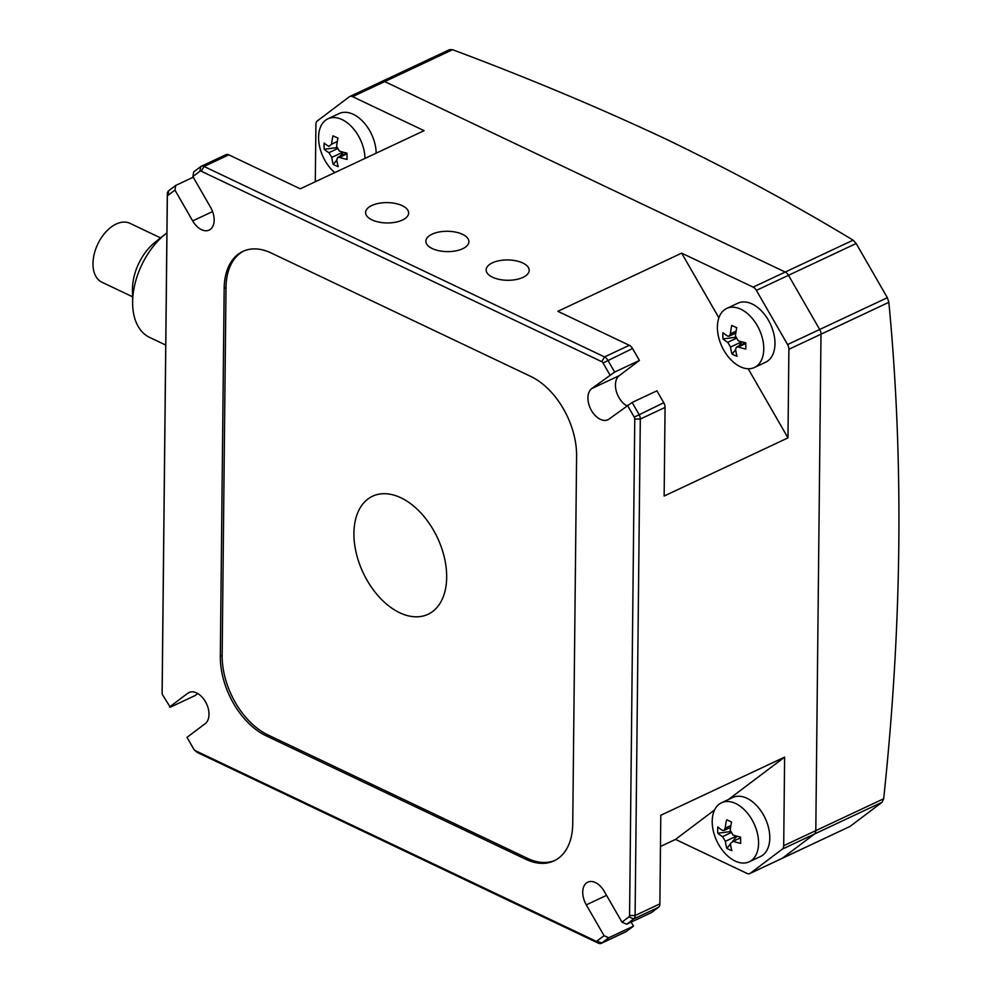 <?xml version="1.0" encoding="UTF-8"?>
<svg xmlns="http://www.w3.org/2000/svg" width="993" height="993" viewBox="0 0 993 993"><rect width="100%" height="100%" fill="white"/><g stroke="black" fill="none" stroke-linecap="round" stroke-linejoin="round"><path stroke-width="1.49" d="M883.671 798.757C902.116 625.391 903.853 459.92 888.859 302.319L821 334.194A6.517 4.109 -115.2 0 0 819.684 329.49L887.357 297.701L856.165 243.508L788.492 275.297A6.517 4.109 -115.2 0 0 785.227 272.057L853.099 240.169C794.474 204.682 731.99 170.933 665.645 138.933C598.32 107.368 527.308 77.628 452.585 49.712L449.556 49.65L381.883 81.438A6.517 4.109 -115.2 0 0 381.424 81.711A6.517 4.109 64.8 0 1 381.883 81.438A6.517 4.109 64.8 0 1 384.713 81.587L785.227 272.057A6.517 4.109 64.8 0 1 788.492 275.297L819.684 329.49A6.517 4.109 64.8 0 1 821 334.194L815.799 830.632A6.517 4.109 64.8 0 1 814.397 834.058A6.517 4.109 -115.2 0 0 815.799 830.632L883.671 798.757L882.069 802.27L814.397 834.058L782.385 858.2A6.517 4.109 64.8 0 1 781.925 858.473A6.517 4.109 -115.2 0 0 782.385 858.2L850.07 826.412L781.925 858.473A6.517 4.109 64.8 0 1 781.417 858.66M887.357 297.701L888.859 302.319M853.099 240.169L856.165 243.508M452.585 49.712L384.713 81.587A6.517 4.109 -115.2 0 0 381.883 81.438L349.784 96.52A6.517 4.109 -115.2 0 0 349.313 96.793L317.313 120.935A6.517 4.109 -115.2 0 0 315.911 124.361L315.302 181.756M850.07 826.412L882.069 802.27M737.042 356.276A51.04 36.244 149.3 0 1 734.472 355.258A51.04 36.244 149.3 0 1 732.04 354.067A52.058 32.732 -66.1 0 1 730.55 347.041L727.732 342.324A52.058 23.758 179.4 0 1 723.003 338.936A51.04 43.853 -31.1 0 1 722.941 332.667A52.058 23.758 -0.6 0 0 727.658 336.056L729.135 336.193L730.414 333.809A52.058 32.732 -66.1 0 1 731.742 325.456A51.04 4.109 20.2 0 0 734.175 326.548A51.04 4.109 20.2 0 0 736.756 327.678A52.058 32.732 113.9 0 0 735.416 336.031L738.233 340.748A52.058 23.758 -0.6 0 0 745.793 342.796A51.04 11.717 96.4 0 0 745.855 349.064A52.058 23.758 179.4 0 1 738.295 347.016L736.521 347.029L735.552 349.263A52.058 32.732 113.9 0 0 737.042 356.276M763.754 348.245A32.608 20.53 64.8 0 1 754.432 367.484A32.608 20.53 64.8 0 1 740.877 366.988A32.608 20.53 64.8 0 1 717.393 327.69A32.608 20.53 64.8 0 1 726.702 308.451A32.608 20.53 64.8 0 1 740.269 308.96A32.608 20.53 64.8 0 1 763.754 348.245M726.702 308.451L737.923 303.188A32.608 20.53 64.8 0 1 762.053 311.517A32.608 20.53 64.8 0 1 774.974 342.982A32.608 20.53 64.8 0 1 765.653 362.222L754.432 367.484M742.094 341.902L738.705 345.998M735.614 349.735L732.04 354.067M735.478 337.272L723.003 338.936M399.695 612.743A65.228 41.073 -115.2 0 0 428.02 614.295A65.228 41.073 -115.2 0 0 444.405 557.681A65.228 41.073 -115.2 0 0 400.899 497.778A65.228 41.073 -115.2 0 0 372.561 496.227A65.228 41.073 -115.2 0 0 356.189 552.84A65.228 41.073 -115.2 0 0 399.695 612.743M371.804 205.501A21.523 10.166 0.6 0 0 365.585 212.552A21.523 10.166 0.6 0 0 378.879 222.109A21.523 10.166 0.6 0 0 402.413 220.061A21.523 10.166 0.6 0 0 408.632 213.011A21.523 10.166 0.6 0 0 395.338 203.453A21.523 10.166 0.6 0 0 371.804 205.501M432.092 234.174A21.523 10.166 0.6 0 0 425.873 241.225A21.523 10.166 0.6 0 0 439.154 250.782A21.523 10.166 0.6 0 0 462.688 248.722A21.523 10.166 0.6 0 0 468.907 241.671A21.523 10.166 0.6 0 0 455.626 232.114A21.523 10.166 0.6 0 0 432.092 234.174M492.367 262.835A21.523 10.166 0.6 0 0 486.148 269.885A21.523 10.166 0.6 0 0 499.442 279.443A21.523 10.166 0.6 0 0 522.976 277.395A21.523 10.166 0.6 0 0 529.195 270.344A21.523 10.166 0.6 0 0 515.901 260.787A21.523 10.166 0.6 0 0 492.367 262.835M132.553 296.783L101.907 282.211A32.608 20.108 -64.6 0 1 94.261 253.885A32.608 20.108 -64.6 0 1 116.218 224.021A32.608 20.108 -64.6 0 1 129.922 223.313L160.568 237.886M162.12 690.917A6.517 4.109 64.8 0 1 162.12 690.756A6.517 4.109 64.8 0 1 162.12 690.594L167.321 194.144A6.517 4.109 64.8 0 1 168.723 190.73L175.749 185.43L174.942 190.097L192.679 220.918A17.613 11.084 -115.2 0 0 201.492 229.668A17.613 11.084 -115.2 0 0 209.138 230.091A17.613 11.084 -115.2 0 0 210.615 207.388L192.878 176.568L193.685 171.901L200.723 166.588A6.517 4.109 64.8 0 1 201.194 166.315A6.517 4.109 64.8 0 1 204.024 166.464L604.538 356.921A6.517 4.109 64.8 0 1 607.803 360.174L614.655 372.077L591.704 388.611A17.613 11.084 -115.2 0 0 588.812 404.225A17.613 11.084 -115.2 0 0 600.281 419.307A17.613 11.084 -115.2 0 0 607.927 419.729A17.613 11.084 -115.2 0 0 609.181 418.972L632.131 402.45L638.983 414.354A6.517 4.109 64.8 0 1 640.299 419.071L635.098 915.509A6.517 4.109 64.8 0 1 633.708 918.935L626.67 924.235L621.978 922.149L604.228 891.329A17.613 11.084 -115.2 0 0 587.782 882.156A17.613 11.084 -115.2 0 0 586.292 904.859L604.042 935.679L608.734 937.764L601.696 943.065A6.517 4.109 64.8 0 1 601.224 943.35A6.517 4.109 64.8 0 1 598.394 943.189L197.88 752.731A6.517 4.109 64.8 0 1 196.552 751.862L194.64 750.236A2.607 1.638 -115.2 0 0 195.162 750.584L595.676 941.041A2.607 1.638 -115.2 0 0 597.004 940.992L604.042 935.679M626.67 405.789A17.613 11.084 64.8 0 1 616.132 390.547A17.613 11.084 64.8 0 1 619.222 375.677L639.418 360.447L614.655 372.077M782.298 849.139L750.286 873.281L782.385 858.2L814.397 834.058L782.298 849.139A6.517 4.109 -115.2 0 0 783.7 845.713L815.799 830.632L821 334.194L788.889 349.275L787.97 437.876L748.188 368.751M718.87 317.822L681.657 253.141L753.128 287.126L785.227 272.057L384.713 81.587L352.614 96.669A6.517 4.109 -115.2 0 0 349.784 96.52M609.913 374.87L603.049 362.966A2.607 1.638 -115.2 0 0 601.746 361.663L604.538 356.921L629.301 345.291L557.83 311.305L681.657 253.141M787.97 437.876L664.143 496.028L665.062 407.44L640.299 419.071L634.763 419.034A2.607 1.638 -115.2 0 0 634.242 417.159L627.39 405.243M756.393 290.378L787.573 344.571L819.684 329.49L788.492 275.297L756.393 290.378A6.517 4.109 -115.2 0 0 753.128 287.126M788.889 349.275A6.517 4.109 -115.2 0 0 787.573 344.571M714.612 809.916L675.513 839.408L746.984 873.406A6.517 4.109 -115.2 0 0 749.827 873.555A6.517 4.109 -115.2 0 0 750.286 873.281M728.365 799.551L784.619 757.125L783.7 845.713M675.513 839.408L660.469 846.47M621.978 922.149L629.003 916.849A2.607 1.638 -115.2 0 0 629.574 915.484L635.098 915.509L659.873 903.878L660.792 815.278L784.619 757.125M659.873 903.878A6.517 4.109 64.8 0 1 658.471 907.292L651.433 912.604L626.67 924.235M597.004 940.992L601.696 943.065L626.459 931.434L633.497 926.134L631.188 922.112M626.459 931.434A6.517 4.109 64.8 0 1 626 931.719A6.517 4.109 64.8 0 1 625.478 931.893M634.242 417.159L663.746 402.724L656.894 390.82L632.131 402.45M663.746 402.724A6.517 4.109 64.8 0 1 665.062 407.44M629.574 915.484L634.763 419.034M629.301 345.291A6.517 4.109 64.8 0 1 632.566 348.531L639.418 360.447M352.614 96.669L424.085 130.666L300.258 188.819L228.787 154.834L204.024 166.464L201.231 171.206A2.607 1.638 -115.2 0 0 199.916 171.255L192.878 176.568M190.371 692.034L187.739 693.275A17.613 11.084 -115.2 0 1 188.993 692.518A17.613 11.084 -115.2 0 1 205.998 702.709A17.613 11.084 -115.2 0 1 205.216 723.636L187.007 737.365L193.858 749.281A2.607 1.638 -115.2 0 0 194.64 750.236M193.25 177.201L175.749 185.43M174.942 190.097L167.904 195.398A2.607 1.638 -115.2 0 0 167.345 196.763L162.144 693.201A2.607 1.638 -115.2 0 0 162.144 693.275A2.607 1.638 -115.2 0 0 162.678 695.088L170.287 707.215L195.05 695.584L197.768 693.536M187.739 693.275L169.53 707.004M132.628 303.374L132.479 289.819A42.389 26.141 -64.6 0 1 155.119 242.218L165.719 233.789A61.963 38.206 115.4 0 0 132.628 303.374A61.963 38.206 115.4 0 0 149.583 337.384L165.732 345.067M166.911 232.858A61.963 38.206 115.4 0 0 165.719 233.789M225.485 154.958A6.517 4.109 64.8 0 1 225.957 154.685A6.517 4.109 64.8 0 1 228.787 154.834M601.746 361.663L201.231 171.206M243.744 251.006A65.228 41.073 -115.2 0 0 226.007 287.536L224.17 288.404A65.228 41.073 64.8 0 1 242.813 251.415A65.228 41.073 64.8 0 1 271.151 252.979L530.821 376.459A65.228 41.073 64.8 0 1 576.598 455.986L572.738 823.842A65.228 41.073 64.8 0 1 554.094 860.832A65.228 41.073 64.8 0 1 525.769 859.268L527.606 858.411A65.228 41.073 -115.2 0 0 555.013 860.385M226.007 287.536L222.159 655.392A65.228 41.073 -115.2 0 0 267.924 734.919L527.606 858.411M267.924 734.919L266.087 735.788L525.769 859.268M266.087 735.788A65.228 41.073 64.8 0 1 220.322 656.261L222.159 655.392M224.17 288.404L220.322 656.261M633.497 926.134L608.734 937.764M717.827 833.239A51.04 43.853 -31.1 0 1 717.678 830.123A51.04 43.853 -31.1 0 1 717.765 826.983A52.058 23.758 -0.6 0 0 722.482 830.359L723.959 830.496L725.238 828.112A52.058 32.732 -66.1 0 1 726.566 819.771A51.04 4.109 20.2 0 0 731.58 821.981A52.058 32.732 113.9 0 0 730.24 830.334L733.057 835.051A52.058 23.758 -0.6 0 0 740.617 837.111A51.04 11.717 96.4 0 0 740.617 840.289A51.04 11.717 96.4 0 0 740.679 843.38A52.058 23.758 179.4 0 1 733.119 841.319L730.376 843.566A52.058 32.732 113.9 0 0 731.866 850.591A51.04 36.244 149.3 0 1 726.864 848.37A52.058 32.732 -66.1 0 1 725.374 841.344L722.556 836.627A52.058 23.758 179.4 0 1 717.827 833.239L730.302 831.588M735.701 861.291A32.608 20.53 64.8 0 1 712.204 821.993A32.608 20.53 64.8 0 1 721.526 802.754A32.608 20.53 64.8 0 1 735.093 803.263A32.608 20.53 64.8 0 1 758.578 842.548A32.608 20.53 64.8 0 1 749.256 861.787A32.608 20.53 64.8 0 1 735.701 861.291M721.526 802.754L732.747 797.491A32.608 20.53 64.8 0 1 746.314 797.987A32.608 20.53 64.8 0 1 768.57 827.827A32.608 20.53 64.8 0 1 760.477 856.525L749.256 861.787M740.604 837.807L733.119 841.319M736.918 836.205L732.772 841.22M730.438 844.038L726.864 848.37M347.004 153.158A51.04 11.717 96.4 0 0 347.004 156.348A51.04 11.717 96.4 0 0 347.066 159.426A52.058 23.758 179.4 0 1 339.507 157.378L337.732 157.391L336.764 159.625A52.058 32.732 113.9 0 0 338.253 166.638A51.04 36.244 149.3 0 1 333.251 164.428A52.058 32.732 -66.1 0 1 331.761 157.403L328.931 152.686A52.058 23.758 179.4 0 1 324.214 149.298A51.04 43.853 -31.1 0 1 324.066 146.182A51.04 43.853 -31.1 0 1 324.14 143.029A52.058 23.758 -0.6 0 0 328.869 146.418L331.612 144.171A52.058 32.732 -66.1 0 1 332.953 135.818A51.04 4.109 20.2 0 0 337.955 138.039A52.058 32.732 113.9 0 0 336.627 146.393L339.445 151.11A52.058 23.758 -0.6 0 0 347.004 153.158M334.753 172.621A32.608 20.53 64.8 0 1 318.592 138.052A32.608 20.53 64.8 0 1 327.913 118.812A32.608 20.53 64.8 0 1 341.48 119.321A32.608 20.53 64.8 0 1 364.965 158.433M327.913 118.812L339.134 113.55A32.608 20.53 64.8 0 1 352.689 114.046A32.608 20.53 64.8 0 1 376.173 153.17M331.612 144.171L337.285 141.515M336.689 147.634L324.214 149.298M343.305 152.264L339.916 156.36M336.826 160.096L333.251 164.428M730.414 333.809L736.074 331.153M741.721 341.791L730.55 347.041M745.78 343.491L738.295 347.016M727.732 342.324L735.863 338.501M212.576 211.571L192.679 220.918M619.222 375.677L591.704 388.611M606.549 895.351L586.292 904.859M658.471 907.292L633.708 918.935L629.003 916.849M595.676 941.041L598.394 943.189M195.162 750.584L197.88 752.731M167.904 195.398L168.723 190.73M167.345 196.763L167.321 194.144M162.144 693.201L162.12 690.594M199.916 171.255L200.723 166.588M632.566 348.531L603.049 362.966M722.556 836.627L730.687 832.804M736.545 836.094L725.374 841.344M725.238 828.112L730.898 825.456M328.931 152.686L337.074 148.863M342.92 152.152L331.761 157.403M346.991 153.853L339.507 157.378M735.776 333.077L729.135 336.193M745.594 342.759L736.521 347.029M749.827 873.555L781.925 858.473M162.144 693.275L162.12 690.756M201.194 166.315L225.957 154.685M601.224 943.35L626 931.719M730.6 827.38L723.959 830.496M346.805 153.121L337.719 157.391"/></g></svg>

